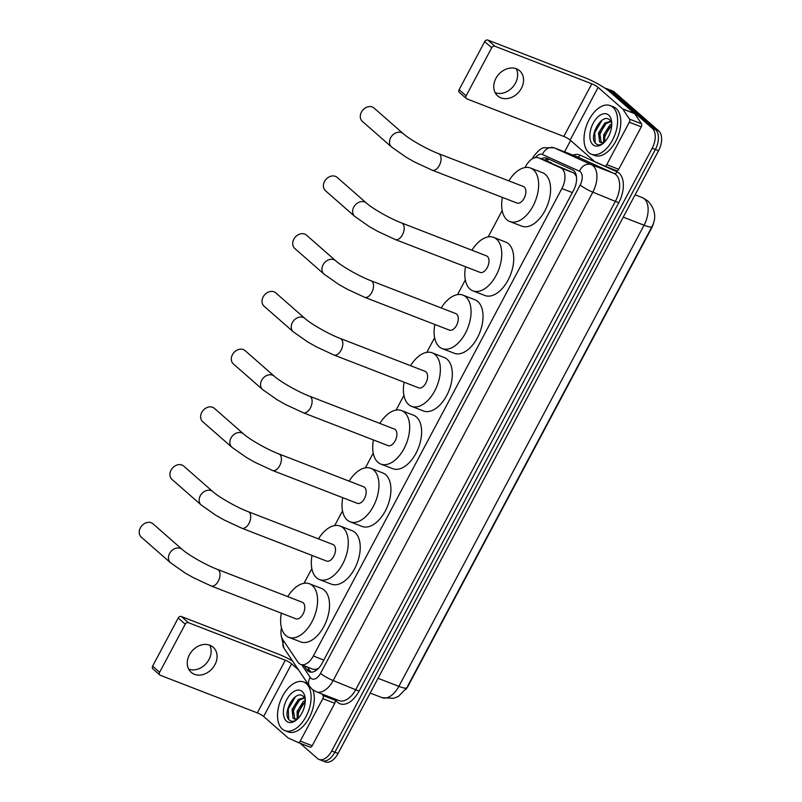 <?xml version="1.0" encoding="UTF-8"?>
<svg xmlns="http://www.w3.org/2000/svg" width="802" height="802" viewBox="0 0 802 802"><rect width="100%" height="100%" fill="white"/><g stroke="black" fill="none" stroke-linecap="round" stroke-linejoin="round"><path stroke-width="1.2" d="M281.472 627.816A15.639 8.952 -68.8 0 0 282.675 639.405L297.973 662.201A15.639 8.952 -68.8 0 0 299.076 663.475A15.639 8.952 -68.8 0 0 300.67 664.447A15.639 8.952 -68.8 0 0 313.331 656.006L561.901 188.53A15.639 8.952 -68.8 0 0 560.798 167.899L538.693 157.904A15.639 8.952 -68.8 0 0 538.433 157.804A15.639 8.952 -68.8 0 0 525.761 166.235L525.069 167.538M300.67 664.447L313.291 669.339L315.838 669.389L318.454 668.297A5.213 2.987 -68.8 0 0 318.584 668.297M653.65 222.615A14.075 8.06 111.2 0 1 651.485 228.339L408.218 685.86A14.075 8.06 111.2 0 1 405.702 689.61M576.397 176.179L573.761 172.921L538.433 157.804M502.192 210.565L488.197 236.891M465.32 279.918L457.501 294.625M434.624 337.652L426.804 352.359M403.927 395.386L396.098 410.093M373.231 453.12L365.401 467.827M342.524 510.854L334.705 525.561M311.828 568.588L304.008 583.295M605.009 88.23A15.639 8.952 111.2 0 1 606.412 88.561A15.639 8.952 111.2 0 1 607.996 89.533L652.417 128.47L655.605 129.703A15.639 8.952 111.2 0 1 655.374 149.473L334.885 752.226A15.639 8.952 111.2 0 1 322.224 760.667A15.639 8.952 111.2 0 0 334.885 752.226L655.374 149.473A15.639 8.952 111.2 0 0 655.605 129.703L611.184 90.766L655.605 129.703L658.793 130.947A15.639 8.952 111.2 0 1 658.562 150.706L338.073 753.459A15.639 8.952 111.2 0 1 325.411 761.9L319.036 759.424A15.639 8.952 111.2 0 1 317.442 758.461L300.098 743.253M606.412 88.561L609.6 89.794A15.639 8.952 111.2 0 1 611.184 90.766A15.639 8.952 111.2 0 0 609.6 89.794L612.788 91.037A15.639 8.952 111.2 0 1 614.382 91.999L658.793 130.947M304.179 665.81L306.695 669.56A15.639 8.952 -68.8 0 0 307.808 670.833A15.639 8.952 -68.8 0 0 309.392 671.805A15.639 8.952 -68.8 0 0 322.053 663.364L573.52 190.425A15.639 8.952 -68.8 0 0 572.417 169.803L547.004 158.305A15.639 8.952 -68.8 0 0 546.743 158.205A15.639 8.952 -68.8 0 0 541.16 158.856M311.086 672.156A15.639 8.952 111.2 0 1 310.996 672.076A15.639 8.952 111.2 0 1 309.883 670.793L307.367 667.043M652.417 128.47A15.639 8.952 111.2 0 1 652.186 148.24L331.697 750.993A15.639 8.952 111.2 0 1 319.036 759.424M564.568 151.859L570.623 140.48M544.347 160.089A15.639 8.952 111.2 0 1 548.859 159.147M306.384 683.645A26.075 14.917 111.2 0 1 307.186 714.201A26.075 14.917 111.2 0 1 284.9 730.642A26.075 14.917 111.2 0 1 282.254 729.028A26.075 14.917 111.2 0 1 281.452 698.472A26.075 14.917 111.2 0 1 303.747 682.021A26.075 14.917 111.2 0 1 306.384 683.645M312.9 689.89A26.075 14.917 111.2 0 1 308.259 719.504A26.075 14.917 111.2 0 1 288.088 731.885L284.9 730.642M286.454 721.128A17.002 9.724 111.2 0 1 286.705 699.655A17.002 9.724 111.2 0 1 302.194 691.535A17.002 9.724 111.2 0 1 305.051 697.429A17.002 9.724 111.2 0 1 296.249 720.146A17.002 9.724 111.2 0 1 286.454 721.128M305.261 699.565L303.497 696.587C295.457 688.216 281.602 713.64 289.191 719.855C291.126 721.74 293.542 721.77 296.449 719.925L296.79 719.695M304.59 698.041L299.617 699.966L293.321 709.89L294.775 719.073M304.369 697.66L298.344 699.474L292.048 709.399L293.051 718.211L294.374 718.983A11.789 6.747 111.2 0 0 298.073 718.472M305.241 701.509L298.384 711.855L298.133 718.402M305.271 700.266L303.417 701.439L297.111 711.364L297.201 718.843M294.093 718.883L297.512 719.033M303.747 682.021L306.935 683.264A26.075 14.917 111.2 0 1 307.767 683.635M302.925 703.544L298.374 713.058L297.833 716.236M297.853 701.58L293.311 711.093L292.77 714.271M295.447 696.717L288.249 709.128L288.72 719.284M209.713 645.169A16.682 13.393 -48.8 0 1 209.001 659.505A16.682 13.393 -48.8 0 1 188.691 669.149M189.412 654.813A16.682 13.393 131.2 0 0 191.167 672.307A16.682 13.393 131.2 0 0 214.936 664.708A16.682 13.393 131.2 0 0 213.172 647.214A16.682 13.393 131.2 0 0 189.412 654.813M333.943 698.622L335.005 700.206A2.607 1.494 111.2 0 1 334.785 703.284L322.825 698.652L300.259 741.088L312.219 745.73A2.607 1.494 111.2 0 1 310.103 747.133A2.607 1.494 111.2 0 1 310.063 747.113L298.194 742.512M334.785 703.284L312.219 745.73M292.58 660.998A20.862 3.499 28 0 0 278.304 654.081L181.402 616.527L188.42 622.673L285.312 660.226A5.213 0.872 -152 0 1 291.637 663.825L298.514 669.86M159.909 675.023L152.891 668.868A2.607 2.095 -48.8 0 1 152.621 666.141L159.638 672.287A2.607 2.095 131.2 0 0 159.909 675.023A2.607 2.095 131.2 0 0 160.42 675.324L257.322 712.878A5.213 0.872 -152 0 1 263.647 716.477L288.088 737.91A2.607 1.494 -68.8 0 0 288.309 738.051L298.103 742.482A2.607 1.494 -68.8 0 0 298.143 742.492A2.607 1.494 -68.8 0 0 300.259 741.088M188.42 622.673A2.607 2.095 131.2 0 0 185.212 624.177L178.204 618.021L152.621 666.141M178.204 618.021A2.607 2.095 -48.8 0 1 181.402 616.527M185.212 624.177L159.638 672.287M322.825 698.652A2.607 1.494 -68.8 0 0 323.046 695.565L321.983 693.991M612.878 107.217A26.075 14.917 111.2 0 1 613.68 137.764A26.075 14.917 111.2 0 1 591.395 154.215A26.075 14.917 111.2 0 1 588.748 152.601A26.075 14.917 111.2 0 1 587.946 122.044A26.075 14.917 111.2 0 1 610.232 105.593A26.075 14.917 111.2 0 1 612.878 107.217M610.232 105.593L613.43 106.836A26.075 14.917 111.2 0 1 616.076 108.45A26.075 14.917 111.2 0 1 616.868 139.007A26.075 14.917 111.2 0 1 594.583 155.458L591.395 154.215M592.949 144.701A17.002 9.724 111.2 0 1 593.189 123.227A17.002 9.724 111.2 0 1 608.678 115.107A17.002 9.724 111.2 0 1 611.545 121.002A17.002 9.724 111.2 0 1 602.743 143.718A17.002 9.724 111.2 0 1 592.949 144.701M611.756 123.137L609.991 120.16C601.951 111.789 588.097 137.212 595.686 143.428C597.62 145.312 600.036 145.342 602.944 143.498L603.284 143.267M611.084 121.613L606.111 123.538L599.806 133.463L601.269 142.646M610.853 121.232L604.838 123.047L598.543 132.972L599.545 141.784L600.868 142.545A11.789 6.747 111.2 0 0 604.568 142.044M611.736 125.082L604.878 135.428L604.628 141.974M611.766 123.839L609.901 125.002L603.605 134.936L603.695 142.415M600.588 142.455L604.006 142.606M609.41 127.107L604.868 136.631L604.327 139.809M604.347 125.152L599.806 134.666L599.264 137.844M601.941 120.29L594.743 132.701L595.214 142.856M152.992 523.816A8.862 7.118 131.2 0 0 140.37 527.856A8.862 7.118 131.2 0 0 141.302 537.15L170.525 562.763A8.862 7.118 -48.8 0 1 169.593 553.47A8.862 7.118 -48.8 0 1 182.214 549.44L152.992 523.816M217.522 569.41A8.862 5.073 -68.8 0 1 218.425 569.951A8.862 5.073 -68.8 0 1 218.294 581.159A8.862 5.073 -68.8 0 1 211.116 585.941L295.888 618.793A8.862 5.073 -68.8 0 0 303.467 613.199A8.862 5.073 -68.8 0 0 303.196 602.813A8.862 5.073 -68.8 0 0 302.294 602.262L217.522 569.41C205.994 565.099 188.039 554.794 182.214 549.44M287.748 596.618A28.682 16.411 111.2 0 1 309.462 583.786A28.682 16.411 111.2 0 1 312.369 585.56A28.682 16.411 111.2 0 1 313.251 619.174A28.682 16.411 111.2 0 1 288.73 637.269A28.682 16.411 111.2 0 1 285.823 635.495A28.682 16.411 111.2 0 1 281.342 613.149M309.462 583.786L321.422 588.417A28.682 16.411 111.2 0 1 324.329 590.202A28.682 16.411 111.2 0 1 325.211 623.806A28.682 16.411 111.2 0 1 300.69 641.901L288.73 637.269M183.688 466.082A8.862 7.118 131.2 0 0 171.067 470.122A8.862 7.118 131.2 0 0 171.999 479.416L201.222 505.029A8.862 7.118 -48.8 0 1 200.289 495.746A8.862 7.118 -48.8 0 1 212.911 491.706L183.688 466.082M248.219 511.676A8.862 5.073 -68.8 0 1 249.121 512.227A8.862 5.073 -68.8 0 1 248.991 523.425A8.862 5.073 -68.8 0 1 241.813 528.207L326.584 561.059A8.862 5.073 -68.8 0 0 334.163 555.465A8.862 5.073 -68.8 0 0 333.893 545.079A8.862 5.073 -68.8 0 0 333 544.528L248.219 511.676C236.69 507.365 218.735 497.06 212.911 491.706M318.444 538.894A28.682 16.411 111.2 0 1 340.158 526.052A28.682 16.411 111.2 0 1 343.066 527.826A28.682 16.411 111.2 0 1 343.948 561.44A28.682 16.411 111.2 0 1 319.427 579.535A28.682 16.411 111.2 0 1 316.519 577.761A28.682 16.411 111.2 0 1 312.038 555.415M340.158 526.052L352.118 530.693A28.682 16.411 111.2 0 1 355.025 532.468A28.682 16.411 111.2 0 1 355.908 566.072A28.682 16.411 111.2 0 1 331.396 584.167L319.427 579.535M214.385 408.348A8.862 7.118 131.2 0 0 201.763 412.388A8.862 7.118 131.2 0 0 202.695 421.682L231.918 447.295A8.862 7.118 -48.8 0 1 230.986 438.012A8.862 7.118 -48.8 0 1 243.607 433.972L214.385 408.348M278.916 453.942A8.862 5.073 -68.8 0 1 279.818 454.493A8.862 5.073 -68.8 0 1 279.687 465.691A8.862 5.073 -68.8 0 1 272.51 470.473L357.291 503.325A8.862 5.073 -68.8 0 0 364.86 497.731A8.862 5.073 -68.8 0 0 364.589 487.345A8.862 5.073 -68.8 0 0 363.697 486.794L278.916 453.942C267.387 449.631 249.432 439.326 243.607 433.972M349.141 481.16A28.682 16.411 111.2 0 1 370.855 468.318A28.682 16.411 111.2 0 1 373.762 470.092A28.682 16.411 111.2 0 1 374.644 503.706A28.682 16.411 111.2 0 1 350.123 521.801A28.682 16.411 111.2 0 1 347.216 520.027A28.682 16.411 111.2 0 1 342.735 497.691M370.855 468.318L382.815 472.959A28.682 16.411 111.2 0 1 385.722 474.734A28.682 16.411 111.2 0 1 386.604 508.348A28.682 16.411 111.2 0 1 362.093 526.433L350.123 521.801M245.081 350.614A8.862 7.118 131.2 0 0 232.46 354.654A8.862 7.118 131.2 0 0 233.392 363.948L262.615 389.572A8.862 7.118 -48.8 0 1 261.683 380.278A8.862 7.118 -48.8 0 1 274.304 376.238L245.081 350.614M309.612 396.208A8.862 5.073 -68.8 0 1 310.514 396.759A8.862 5.073 -68.8 0 1 310.384 407.957A8.862 5.073 -68.8 0 1 303.206 412.739L387.988 445.591A8.862 5.073 -68.8 0 0 395.566 439.997A8.862 5.073 -68.8 0 0 395.286 429.611A8.862 5.073 -68.8 0 0 394.394 429.06L309.612 396.208C298.083 391.897 280.129 381.592 274.304 376.238M379.837 423.426A28.682 16.411 111.2 0 1 401.551 410.584A28.682 16.411 111.2 0 1 404.459 412.358A28.682 16.411 111.2 0 1 405.341 445.972A28.682 16.411 111.2 0 1 380.82 464.067A28.682 16.411 111.2 0 1 377.912 462.293A28.682 16.411 111.2 0 1 373.431 439.957M401.551 410.584L413.511 415.225A28.682 16.411 111.2 0 1 416.428 417A28.682 16.411 111.2 0 1 417.301 450.614A28.682 16.411 111.2 0 1 392.79 468.699L380.82 464.067M275.778 292.88A8.862 7.118 131.2 0 0 263.156 296.92A8.862 7.118 131.2 0 0 264.089 306.214L293.311 331.838A8.862 7.118 -48.8 0 1 292.379 322.544A8.862 7.118 -48.8 0 1 305.001 318.504L275.778 292.88M340.309 338.474A8.862 5.073 -68.8 0 1 341.211 339.025A8.862 5.073 -68.8 0 1 341.081 350.223A8.862 5.073 -68.8 0 1 333.903 355.005L418.684 387.857A8.862 5.073 -68.8 0 0 426.263 382.263A8.862 5.073 -68.8 0 0 425.992 371.877A8.862 5.073 -68.8 0 0 425.09 371.326L340.309 338.474C328.78 334.163 310.825 323.858 305.001 318.504M410.534 365.692A28.682 16.411 111.2 0 1 432.248 352.85A28.682 16.411 111.2 0 1 435.155 354.624A28.682 16.411 111.2 0 1 436.037 388.238A28.682 16.411 111.2 0 1 411.526 406.333A28.682 16.411 111.2 0 1 408.609 404.559A28.682 16.411 111.2 0 1 404.128 382.223M432.248 352.85L444.208 357.492A28.682 16.411 111.2 0 1 447.125 359.266A28.682 16.411 111.2 0 1 447.997 392.88A28.682 16.411 111.2 0 1 423.486 410.975L411.526 406.333M306.474 235.146A8.862 7.118 131.2 0 0 293.853 239.186A8.862 7.118 131.2 0 0 294.785 248.48L324.008 274.104A8.862 7.118 -48.8 0 1 323.076 264.81A8.862 7.118 -48.8 0 1 335.697 260.77L306.474 235.146M371.005 280.74A8.862 5.073 -68.8 0 1 371.907 281.291A8.862 5.073 -68.8 0 1 371.777 292.489A8.862 5.073 -68.8 0 1 364.599 297.271L449.381 330.123A8.862 5.073 -68.8 0 0 456.96 324.529A8.862 5.073 -68.8 0 0 456.689 314.143A8.862 5.073 -68.8 0 0 455.787 313.592L371.005 280.74C359.476 276.429 341.522 266.124 335.697 260.77M441.23 307.958A28.682 16.411 111.2 0 1 462.944 295.116A28.682 16.411 111.2 0 1 465.852 296.9A28.682 16.411 111.2 0 1 466.734 330.504A28.682 16.411 111.2 0 1 442.223 348.599A28.682 16.411 111.2 0 1 439.306 346.825A28.682 16.411 111.2 0 1 434.824 324.489M462.944 295.116L474.904 299.758A28.682 16.411 111.2 0 1 477.822 301.532A28.682 16.411 111.2 0 1 478.704 335.146A28.682 16.411 111.2 0 1 454.183 353.241L442.223 348.599M337.171 177.412A8.862 7.118 131.2 0 0 324.549 181.452A8.862 7.118 131.2 0 0 325.492 190.746L354.705 216.37A8.862 7.118 -48.8 0 1 353.772 207.076A8.862 7.118 -48.8 0 1 366.394 203.036L337.171 177.412M401.712 223.006A8.862 5.073 -68.8 0 1 402.604 223.557A8.862 5.073 -68.8 0 1 402.474 234.755A8.862 5.073 -68.8 0 1 395.296 239.537L480.077 272.389A8.862 5.073 -68.8 0 0 487.656 266.795A8.862 5.073 -68.8 0 0 487.385 256.409A8.862 5.073 -68.8 0 0 486.483 255.858L401.712 223.006C390.173 218.695 372.218 208.39 366.394 203.036M471.937 250.224A28.682 16.411 111.2 0 1 493.641 237.382A28.682 16.411 111.2 0 1 496.558 239.166A28.682 16.411 111.2 0 1 497.43 272.77A28.682 16.411 111.2 0 1 472.919 290.865A28.682 16.411 111.2 0 1 470.002 289.091A28.682 16.411 111.2 0 1 465.531 266.755M493.641 237.382L505.611 242.024A28.682 16.411 111.2 0 1 508.518 243.798A28.682 16.411 111.2 0 1 509.4 277.412A28.682 16.411 111.2 0 1 484.879 295.507L472.919 290.865M374.053 108.059A8.862 7.118 131.2 0 0 361.431 112.1A8.862 7.118 131.2 0 0 362.364 121.393L391.587 147.017A8.862 7.118 -48.8 0 1 390.644 137.723A8.862 7.118 -48.8 0 1 403.276 133.683L374.053 108.059M438.584 153.653A8.862 5.073 -68.8 0 1 439.486 154.205A8.862 5.073 -68.8 0 1 439.356 165.402A8.862 5.073 -68.8 0 1 432.178 170.184L516.949 203.036A8.862 5.073 -68.8 0 0 524.528 197.442A8.862 5.073 -68.8 0 0 524.257 187.056A8.862 5.073 -68.8 0 0 523.355 186.505L438.584 153.653C427.055 149.342 409.1 139.037 403.276 133.683M508.809 180.871A28.682 16.411 111.2 0 1 530.523 168.029A28.682 16.411 111.2 0 1 533.43 169.813A28.682 16.411 111.2 0 1 534.312 203.417A28.682 16.411 111.2 0 1 509.791 221.512A28.682 16.411 111.2 0 1 506.884 219.738A28.682 16.411 111.2 0 1 502.403 197.402M530.523 168.029L542.483 172.671A28.682 16.411 111.2 0 1 545.39 174.445A28.682 16.411 111.2 0 1 546.272 208.059A28.682 16.411 111.2 0 1 521.751 226.154L509.791 221.512M516.207 68.741A16.682 13.393 -48.8 0 1 515.496 83.077A16.682 13.393 -48.8 0 1 495.185 92.721M495.907 78.385A16.682 13.393 131.2 0 0 497.661 95.879A16.682 13.393 131.2 0 0 521.42 88.27A16.682 13.393 131.2 0 0 519.666 70.787A16.682 13.393 131.2 0 0 495.907 78.385M629.309 122.225A2.607 1.494 -68.8 0 0 629.54 119.137L622.763 109.042A2.607 1.494 -68.8 0 0 622.573 108.831L634.542 113.463A2.607 1.494 111.2 0 1 634.723 113.673L641.5 123.779A2.607 1.494 111.2 0 1 641.279 126.856L629.309 122.225L606.753 164.661L618.713 169.292A2.607 1.494 111.2 0 1 616.598 170.706A2.607 1.494 111.2 0 1 616.558 170.686L604.678 166.084A2.607 1.494 -68.8 0 0 606.753 164.661M641.279 126.856L618.713 169.292M634.542 113.463L610.091 92.029A20.862 3.499 28 0 0 584.798 77.654L487.897 40.1L494.904 46.245L591.806 83.799A5.213 0.872 -152 0 1 598.132 87.398L622.573 108.831M466.403 98.586L459.386 92.441A2.607 2.095 -48.8 0 1 459.115 89.704L466.122 95.859A2.607 2.095 131.2 0 0 466.403 98.586A2.607 2.095 131.2 0 0 466.914 98.897L563.816 136.45A5.213 0.872 -152 0 1 570.142 140.049L594.583 161.483A2.607 1.494 -68.8 0 0 594.803 161.623L604.598 166.044A2.607 1.494 -68.8 0 0 604.638 166.064L616.598 170.706M494.904 46.245A2.607 2.095 131.2 0 0 491.706 47.749L484.699 41.594L459.115 89.704M484.699 41.594A2.607 2.095 -48.8 0 1 487.897 40.1M491.706 47.749L466.122 95.859M315.838 669.389A15.639 11.91 146.1 0 0 315.126 671.063M548.819 159.147A15.639 12.822 114.3 0 0 546.874 161.072M323.808 660.066L313.331 656.006M551.656 162.926L538.693 157.904M573.761 172.921L560.798 167.899M572.377 192.59L561.901 188.53M643.214 197.984L647.946 201.031C655.284 209.222 656.637 217.743 651.996 226.615A18.245 3.058 -152 0 1 644.056 225.222A20.862 11.93 -68.8 0 0 644.367 198.866A20.862 11.93 -68.8 0 0 642.592 197.723L643.214 197.984A18.245 14.957 114.3 0 0 642.592 197.723L635.114 194.826M378.043 678.292L398.865 686.362A18.245 3.058 28 0 0 406.794 687.755L398.424 696.417L393.451 698.362L381.983 697.62A20.862 11.93 -68.8 0 0 398.865 686.362L644.056 225.222L623.234 217.152M658.562 150.706L652.186 148.24M338.073 753.459L331.697 750.993M614.382 91.999L607.996 89.533M301.853 664.908L310.284 677.469A10.426 5.965 -68.8 0 0 311.026 678.322A10.426 5.965 -68.8 0 0 320.519 673.339L580.197 184.961A10.426 5.965 -68.8 0 0 580.347 171.788A10.426 5.965 -68.8 0 0 579.465 171.217L542.433 154.475A10.426 5.965 -68.8 0 0 535.455 157.533M542.433 154.475A10.426 8.551 114.3 0 1 554.352 147.909L591.385 164.651A20.862 11.93 111.2 0 1 593.149 165.803A20.862 11.93 111.2 0 1 592.848 192.159L333.171 680.527A20.862 11.93 111.2 0 1 316.289 691.785L339.015 700.587A20.862 11.93 -68.8 0 0 355.908 689.339L615.575 200.961A20.862 11.93 -68.8 0 0 615.876 174.605A20.862 11.93 -68.8 0 0 614.111 173.463L577.079 156.721A20.862 11.93 -68.8 0 0 576.738 156.58L554.012 147.768A20.862 11.93 111.2 0 1 554.352 147.909L577.079 156.721A2.607 2.135 -65.7 0 0 580.067 155.087L617.089 171.818A23.469 13.423 111.2 0 1 618.743 202.766L359.065 691.134L333.171 680.527A10.426 1.744 -152 0 1 320.519 673.339M617.089 171.818A2.607 2.135 -65.7 0 1 614.111 173.463L591.385 164.651A10.426 8.551 114.3 0 0 579.465 171.217M359.065 691.134A23.469 13.423 111.2 0 1 337.682 702.341A23.469 13.423 111.2 0 1 336.028 700.427L335.126 699.083M572.999 155.127A23.469 13.423 111.2 0 1 580.067 155.087M580.197 184.961A10.426 1.744 -152 0 0 592.848 192.159L618.743 202.766M336.409 699.575A2.607 1.985 -33.9 0 1 336.028 700.427M532.598 158.595A10.426 1.744 -152 0 1 532.588 158.225L532.297 158.776M283.718 640.958A10.426 7.94 146.1 0 0 283.978 648.186L309.602 686.372A10.426 7.94 146.1 0 1 310.284 677.469M309.883 670.793L306.695 669.56M285.312 660.226L257.322 712.878M291.637 663.825L263.647 716.477M323.046 695.565L335.005 700.206M591.806 83.799L563.816 136.45M598.132 87.398L570.142 140.049M634.723 113.673L622.763 109.042M629.54 119.137L641.5 123.779M651.996 226.615L406.794 687.755M381.983 697.62L370.203 693.048M309.602 686.372L312.118 689.249L316.289 691.785M554.012 147.768L543.856 147.728C541.35 147.989 537.911 150.936 533.53 156.59L532.588 158.225M281.171 635.405L283.978 648.186M298.143 742.492L310.103 747.133M211.116 585.941L193.633 577.811L185.041 572.959L170.525 562.763M241.813 528.207L224.329 520.077L215.738 515.225L201.222 505.029M272.51 470.473L255.026 462.343L246.435 457.491L231.918 447.295M303.206 412.739L285.723 404.609L277.131 399.757L262.615 389.572M333.903 355.005L316.419 346.875L307.828 342.023L293.311 331.838M364.599 297.271L347.116 289.151L338.524 284.289L324.008 274.104M395.296 239.537L377.812 231.417L369.221 226.555L354.705 216.37M432.178 170.184L414.694 162.064L406.103 157.202L391.587 147.017"/></g></svg>
